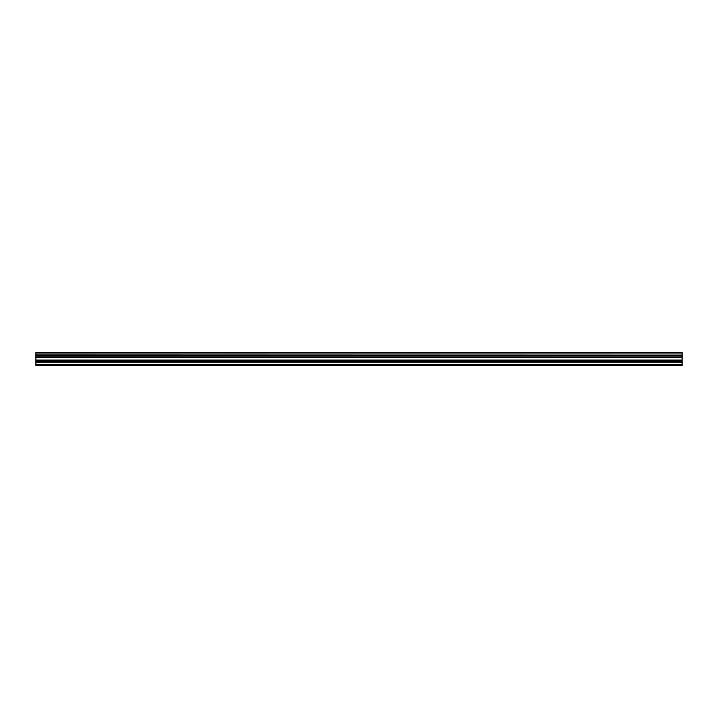 <?xml version="1.0" encoding="UTF-8"?>
<svg xmlns="http://www.w3.org/2000/svg" width="718" height="718" viewBox="0 0 718 718"><rect width="100%" height="100%" fill="white"/><g stroke="black" fill="none" stroke-linecap="round" stroke-linejoin="round"><path stroke-width="1.08" d="M35.9 361.818L35.9 357.178L682.1 357.178L682.1 361.818L35.9 361.818L35.9 365.417L682.1 365.417L682.1 361.818M35.9 352.717L682.1 352.717L35.9 352.583L35.9 356.963L682.1 356.963L35.9 356.873M682.1 352.583L35.9 352.583M682.1 352.717L682.1 353.956L35.9 353.956M35.9 354.1L682.1 353.956M682.1 354.1L682.1 355.509L35.9 355.509M35.9 355.661L682.1 355.509M682.1 355.661L682.1 356.873M35.9 364.672L682.1 364.672M35.9 357.528L682.1 357.528M35.9 362.168L682.1 362.168M35.9 360.382L682.1 360.382M682.1 360.032L35.9 360.032"/></g></svg>
